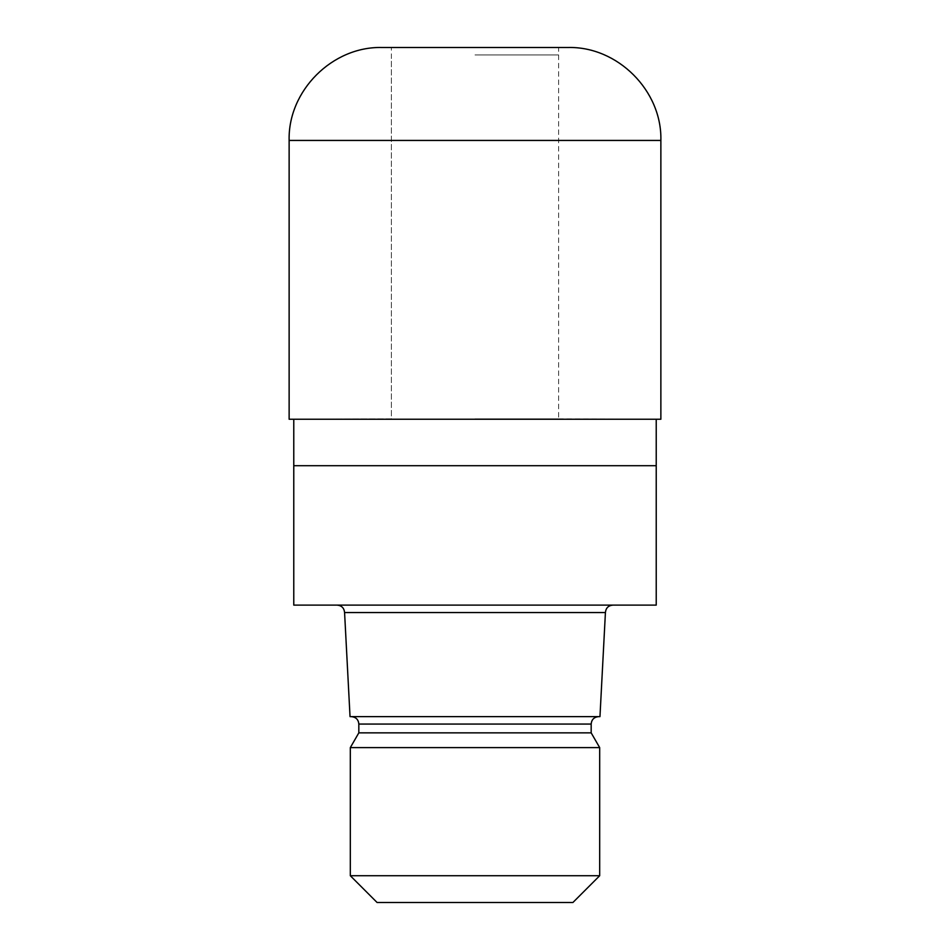 <?xml version="1.0" encoding="UTF-8"?>
<svg xmlns="http://www.w3.org/2000/svg" width="950" height="950" viewBox="0 0 950 950"><rect width="100%" height="100%" fill="white"/><g stroke="black" fill="none" stroke-linecap="round" stroke-linejoin="round"><path stroke-width="0.71" stroke-dasharray="4.75 3.56" d="M475 418.926L558.636 418.926L475 418.926M475 54.934L558.636 54.934L475 54.934M660.867 419.235L289.132 419.235M656.224 465.702L293.776 465.702L656.224 465.702M656.224 605.114L293.776 605.114M605.423 612.548L344.577 612.548M599.961 716.633L350.039 716.633M591.173 732.854L358.827 732.854M599.688 747.614L350.312 747.614M599.688 875.722L350.312 875.722M572.909 902.5L377.091 902.5M475 605.114L337.143 605.114L475 605.114M567.934 47.5L391.364 47.5L391.364 418.926L289.287 419.235L660.713 419.235L289.287 419.235L475 419.235L289.287 419.235L391.364 418.926L391.364 54.934M558.636 54.934L558.636 418.926L558.636 47.5L382.066 47.5M591.173 724.066L358.827 724.066M660.867 140.434L289.132 140.434M475 419.235L660.713 419.235L475 419.235M558.636 418.926L660.713 419.235L558.636 418.926"/><path stroke-width="1.43" d="M293.776 419.235L293.776 465.702L656.224 465.702L656.224 605.114L293.776 605.114L293.776 465.702L656.224 465.702L656.224 419.235M605.423 612.548L599.961 716.633L350.039 716.633L344.577 612.548L605.423 612.548C605.862 608.024 608.332 605.554 612.857 605.114M598.607 716.633C594.047 717.107 591.565 719.589 591.173 724.066L358.827 724.066L358.827 732.854L591.173 732.854L599.688 747.614L599.688 875.722L350.312 875.722L377.091 902.5L572.909 902.5L599.688 875.722M358.827 732.854L350.312 747.614L599.688 747.614M391.364 47.5L567.934 47.5C617.595 46.218 662.15 90.772 660.867 140.434L289.132 140.434C287.85 90.772 332.405 46.218 382.066 47.5L558.636 47.5M289.132 140.434L289.132 419.235L660.867 419.235L660.867 140.434M591.173 724.066L591.173 732.854M350.312 747.614L350.312 875.722M358.827 724.066C358.435 719.589 355.953 717.107 351.393 716.633M344.577 612.548C344.137 608.024 341.668 605.554 337.143 605.114"/></g></svg>
